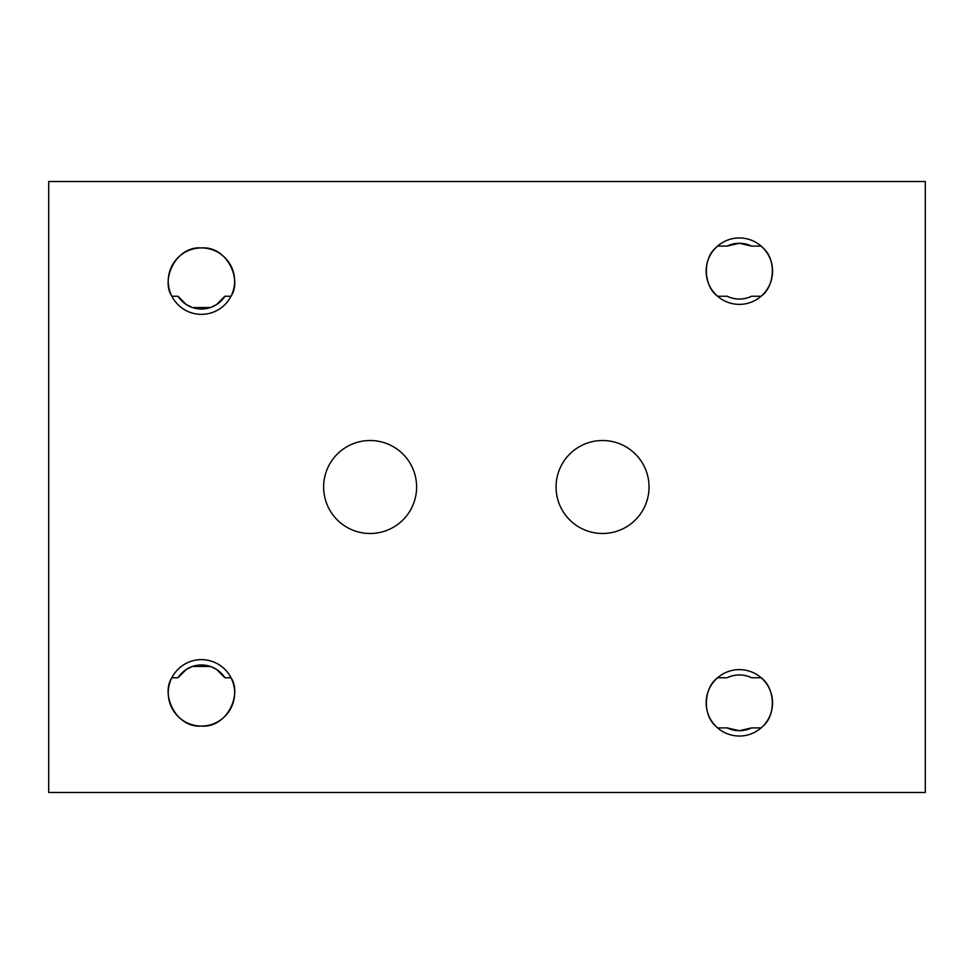 <?xml version="1.0" encoding="UTF-8"?>
<svg xmlns="http://www.w3.org/2000/svg" width="974" height="974" viewBox="0 0 974 974"><rect width="100%" height="100%" fill="white"/><g stroke="black" fill="none" stroke-linecap="round" stroke-linejoin="round"><path stroke-width="1.46" d="M925.3 181.517L48.7 181.517L48.7 792.483L925.3 792.483L925.3 181.517M192.56 307.565L210.323 307.565M210.774 307.419L216.52 304.594M216.642 304.521L224.884 296.242L231.008 296.242C242.343 279.501 226.845 245.85 201.435 247.932C176.038 245.85 160.54 279.501 171.874 296.242L177.998 296.242A27.893 27.893 0 0 0 224.884 296.242M177.998 296.242L186.241 304.521M186.363 304.594L192.109 307.419M751.587 727.895L761.132 727.895L763.068 726.068C776.473 714.624 774.866 687.522 761.132 677.758L751.587 677.758A27.893 27.893 0 0 0 727.128 677.758L717.582 677.758C703.849 687.522 702.242 714.624 715.646 726.068L717.582 727.895A33.201 33.201 0 0 1 739.351 669.625A33.201 33.201 0 0 1 770.458 714.453A33.201 33.201 0 0 1 717.582 727.895L727.128 727.895A27.893 27.893 0 0 0 751.587 727.895L739.351 730.719L727.128 727.895M751.587 677.758C743.43 674.02 735.285 674.02 727.128 677.758M210.323 666.435L192.56 666.435M192.109 666.581L186.363 669.406M186.241 669.479L177.998 677.758L171.874 677.758C160.54 694.499 176.038 728.15 201.435 726.068C226.845 728.15 242.343 694.499 231.008 677.758L224.884 677.758A27.893 27.893 0 0 0 177.998 677.758M224.884 677.758L216.642 669.479M216.52 669.406L210.774 666.581M727.128 246.105L717.582 246.105L715.646 247.932C702.242 259.376 703.849 286.478 717.582 296.242L727.128 296.242A27.893 27.893 0 0 0 751.587 296.242L761.132 296.242C774.866 286.478 776.473 259.376 763.068 247.932L761.132 246.105L751.587 246.105A27.893 27.893 0 0 0 727.128 246.105L739.351 243.281L751.587 246.105M727.128 296.242C735.285 299.98 743.43 299.98 751.587 296.242M231.008 677.758A33.201 33.201 0 0 1 211.723 724.437A33.201 33.201 0 0 1 168.648 698.078A33.201 33.201 0 0 1 231.008 677.758M231.008 296.242A33.201 33.201 0 0 1 168.648 275.922A33.201 33.201 0 0 1 201.435 247.932A33.201 33.201 0 0 1 231.008 296.242M370.12 440.516A46.484 46.484 0 0 1 410.383 510.242A46.484 46.484 0 0 1 329.857 510.242A46.484 46.484 0 0 1 370.12 440.516M602.553 440.516A46.484 46.484 0 0 1 642.816 510.242A46.484 46.484 0 0 1 562.29 510.242A46.484 46.484 0 0 1 602.553 440.516M717.582 296.242A33.201 33.201 0 0 1 739.351 237.96A33.201 33.201 0 0 1 770.458 282.789A33.201 33.201 0 0 1 717.582 296.242"/></g></svg>
